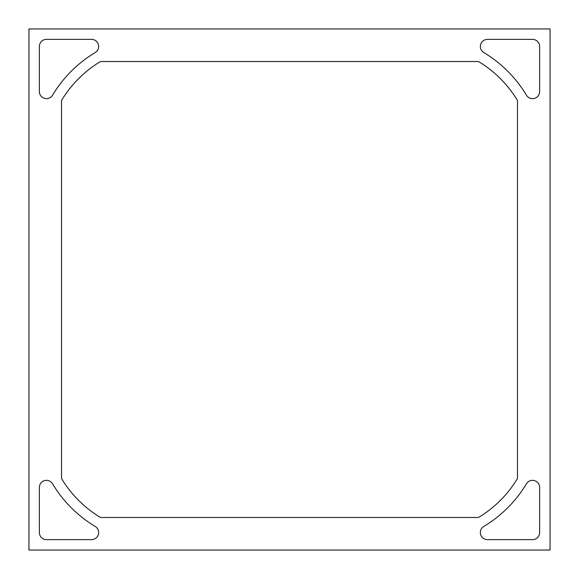 <?xml version="1.0" encoding="UTF-8"?>
<svg xmlns="http://www.w3.org/2000/svg" width="579" height="579" viewBox="0 0 579 579"><rect width="100%" height="100%" fill="white"/><g stroke="black" fill="none" stroke-linecap="round" stroke-linejoin="round"><path stroke-width="0.87" d="M98.647 532.535A7.093 7.093 0 0 0 95.202 526.449A124.413 124.413 0 0 1 52.551 483.798A7.093 7.093 0 0 0 39.372 487.446L39.372 532.535A7.093 7.093 0 0 0 46.465 539.628L91.554 539.628A7.093 7.093 0 0 0 98.647 532.535M98.647 46.465A7.093 7.093 0 0 0 91.554 39.372L46.465 39.372A7.093 7.093 0 0 0 39.372 46.465L39.372 91.554A7.093 7.093 0 0 0 52.551 95.202A124.413 124.413 0 0 1 95.202 52.551A7.093 7.093 0 0 0 98.647 46.465M28.95 28.95L28.95 550.05L550.05 550.05L550.05 28.95L28.95 28.95M539.628 532.535L539.628 487.446A7.093 7.093 0 0 0 526.449 483.798A124.413 124.413 0 0 1 483.798 526.449A7.093 7.093 0 0 0 487.446 539.628L532.535 539.628A7.093 7.093 0 0 0 539.628 532.535M483.798 52.551A124.413 124.413 0 0 1 526.449 95.202A7.093 7.093 0 0 0 539.628 91.554L539.628 46.465A7.093 7.093 0 0 0 532.535 39.372L487.446 39.372A7.093 7.093 0 0 0 483.798 52.551M61.519 100.876L61.519 478.124A1.303 1.303 0 0 0 61.707 478.804A113.991 113.991 0 0 0 100.196 517.293A1.303 1.303 0 0 0 100.876 517.481L478.124 517.481A1.303 1.303 0 0 0 478.804 517.293A113.991 113.991 0 0 0 517.293 478.804A1.303 1.303 0 0 0 517.481 478.124L517.481 100.876A1.303 1.303 0 0 0 517.293 100.196A113.991 113.991 0 0 0 478.804 61.707A1.303 1.303 0 0 0 478.124 61.519L100.876 61.519A1.303 1.303 0 0 0 100.196 61.707A113.991 113.991 0 0 0 61.707 100.196A1.303 1.303 0 0 0 61.519 100.876"/></g></svg>
